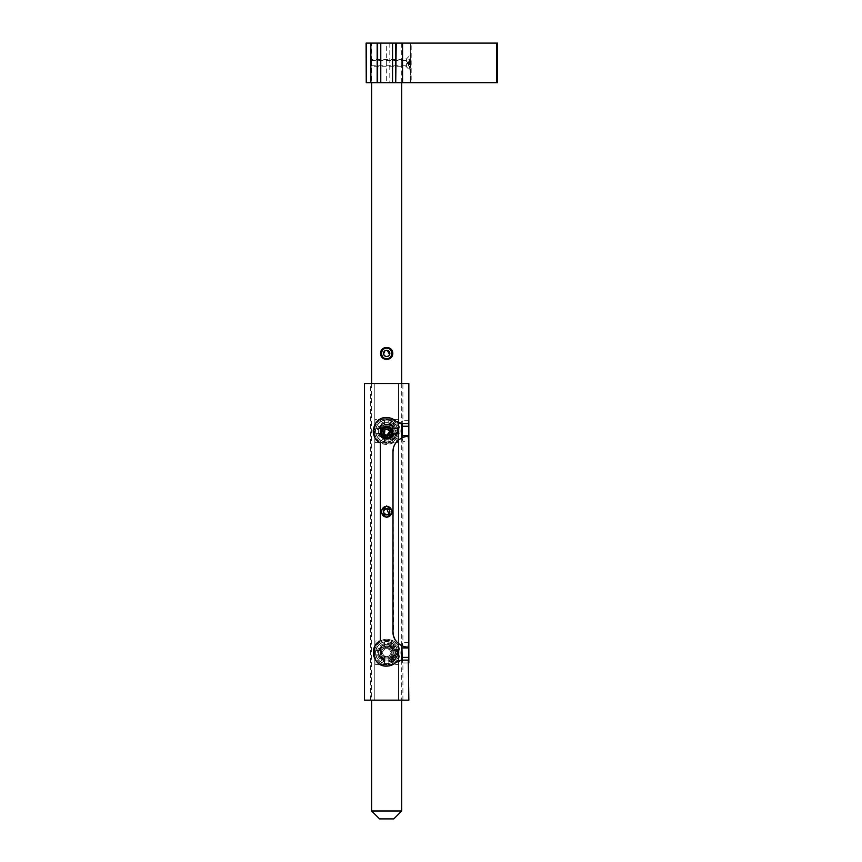 <?xml version="1.0" encoding="UTF-8"?>
<svg xmlns="http://www.w3.org/2000/svg" width="862" height="862" viewBox="0 0 862 862"><rect width="100%" height="100%" fill="white"/><g stroke="black" fill="none" stroke-linecap="round" stroke-linejoin="round"><path stroke-width="0.65" stroke-dasharray="4.31 3.23" d="M389.042 645.11L389.042 644.625A8.372 8.372 0 0 1 394.699 650.282L397.328 650.282A10.926 10.926 0 0 0 378.946 644.938A10.926 10.926 0 0 0 389.042 663.32A10.926 10.926 0 0 0 397.328 650.282L393.384 650.282A7.122 7.122 0 0 0 389.042 645.94L389.042 645.11A7.92 7.92 0 0 1 392.264 647.06A7.92 7.92 0 0 0 389.042 645.11M390.475 648.849A5.387 5.387 0 0 1 390.475 656.467A5.387 5.387 0 0 1 382.857 656.467A5.387 5.387 0 0 0 390.475 656.467A5.387 5.387 0 0 0 390.475 648.849A5.387 5.387 0 0 0 382.857 648.849A5.387 5.387 0 0 0 382.857 656.467A5.387 5.387 0 0 1 382.857 648.849A5.387 5.387 0 0 1 390.475 648.849M378.644 655.034L379.118 655.034A7.92 7.92 0 0 0 384.29 660.206L384.29 660.691A8.372 8.372 0 0 1 378.644 655.034L376.004 655.034A10.926 10.926 0 0 0 394.397 660.378A10.926 10.926 0 0 0 384.29 641.996A10.926 10.926 0 0 0 376.004 655.034L379.948 655.034A7.122 7.122 0 0 0 384.29 659.376L384.29 660.691M397.328 655.034L394.699 655.034A8.372 8.372 0 0 1 389.042 660.691L389.042 659.376A7.122 7.122 0 0 0 393.384 655.034L397.328 655.034M389.042 645.94L389.042 644.625M376.004 650.282L378.644 650.282A8.372 8.372 0 0 1 384.29 644.625L384.29 645.94A7.122 7.122 0 0 0 379.948 650.282L376.004 650.282M384.29 659.376L384.29 660.206A7.92 7.92 0 0 1 379.118 655.034L379.948 655.034M389.042 660.691L389.042 659.376M393.384 655.034L394.699 655.034M394.699 650.282L393.384 650.282M384.29 644.625L384.29 645.94M379.948 650.282L378.644 650.282M389.042 660.206A7.92 7.92 0 0 0 394.225 655.034A7.92 7.92 0 0 1 389.042 660.206A7.92 7.92 0 0 0 394.225 655.034M394.225 650.282A7.92 7.92 0 0 0 392.264 647.06A7.92 7.92 0 0 1 394.225 650.282A7.92 7.92 0 0 0 392.264 647.06M384.29 645.11A7.92 7.92 0 0 0 379.118 650.282A7.92 7.92 0 0 1 384.29 645.11A7.92 7.92 0 0 0 379.118 650.282M386.672 658.988A6.336 6.336 0 0 0 392.997 652.653A6.336 6.336 0 0 0 386.672 646.328A6.336 6.336 0 0 0 380.336 652.653A6.336 6.336 0 0 0 386.672 658.988A6.336 6.336 0 0 0 392.997 652.653A6.336 6.336 0 0 0 386.672 646.328A6.336 6.336 0 0 1 392.997 652.653A6.336 6.336 0 0 1 386.672 658.988A6.336 6.336 0 0 0 392.997 652.653A6.336 6.336 0 0 0 386.672 646.328A6.336 6.336 0 0 0 380.336 652.653A6.336 6.336 0 0 0 386.672 658.988A6.336 6.336 0 0 0 392.997 652.653A6.336 6.336 0 0 0 386.672 646.328A6.336 6.336 0 0 0 380.336 652.653A6.336 6.336 0 0 0 386.672 658.988A6.336 6.336 0 0 0 392.997 652.653A6.336 6.336 0 0 0 386.672 646.328A6.336 6.336 0 0 0 380.336 652.653A6.336 6.336 0 0 0 386.672 658.988A6.336 6.336 0 0 0 392.997 652.653A6.336 6.336 0 0 0 386.672 646.328A6.336 6.336 0 0 0 380.336 652.653A6.336 6.336 0 0 0 386.672 658.988A6.336 6.336 0 0 0 392.997 652.653A6.336 6.336 0 0 0 386.672 646.328A6.336 6.336 0 0 0 380.336 652.653A6.336 6.336 0 0 0 386.672 658.988A6.336 6.336 0 0 0 392.997 652.653A6.336 6.336 0 0 0 386.672 646.328A6.336 6.336 0 0 0 380.336 652.653A6.336 6.336 0 0 0 386.672 658.988A6.336 6.336 0 0 0 392.997 652.653A6.336 6.336 0 0 0 386.672 646.328A6.336 6.336 0 0 0 380.336 652.653A6.336 6.336 0 0 0 386.672 658.988A6.336 6.336 0 0 0 392.997 652.653A6.336 6.336 0 0 0 386.672 646.328A6.336 6.336 0 0 0 380.336 652.653A6.336 6.336 0 0 0 386.672 658.988A6.336 6.336 0 0 0 392.997 652.653A6.336 6.336 0 0 0 386.672 646.328A6.336 6.336 0 0 0 380.336 652.653A6.336 6.336 0 0 0 386.672 658.988A6.336 6.336 0 0 0 392.997 652.653A6.336 6.336 0 0 0 386.672 646.328A6.336 6.336 0 0 0 380.336 652.653A6.336 6.336 0 0 0 386.672 658.988A6.336 6.336 0 0 0 392.997 652.653A6.336 6.336 0 0 0 386.672 646.328A6.336 6.336 0 0 0 380.336 652.653A6.336 6.336 0 0 0 386.672 658.988A6.336 6.336 0 0 0 392.997 652.653A6.336 6.336 0 0 0 386.672 646.328A6.336 6.336 0 0 0 380.336 652.653A6.336 6.336 0 0 0 386.672 658.988A6.336 6.336 0 0 0 392.997 652.653A6.336 6.336 0 0 0 386.672 646.328A6.336 6.336 0 0 0 380.336 652.653A6.336 6.336 0 0 0 386.672 658.988A6.336 6.336 0 0 0 392.997 652.653A6.336 6.336 0 0 0 386.672 646.328A6.336 6.336 0 0 0 380.336 652.653A6.336 6.336 0 0 0 386.672 658.988A6.336 6.336 0 0 0 392.997 652.653A6.336 6.336 0 0 0 386.672 646.328A6.336 6.336 0 0 0 380.336 652.653A6.336 6.336 0 0 0 386.672 658.988A6.336 6.336 0 0 0 392.997 652.653A6.336 6.336 0 0 0 386.672 646.328A6.336 6.336 0 0 0 380.336 652.653A6.336 6.336 0 0 0 386.672 658.988A6.336 6.336 0 0 0 392.997 652.653A6.336 6.336 0 0 0 386.672 646.328A6.336 6.336 0 0 0 380.336 652.653A6.336 6.336 0 0 0 386.672 658.988A6.336 6.336 0 0 0 392.997 652.653A6.336 6.336 0 0 0 386.672 646.328A6.336 6.336 0 0 0 380.336 652.653A6.336 6.336 0 0 0 386.672 658.988A6.336 6.336 0 0 0 392.997 652.653A6.336 6.336 0 0 0 386.672 646.328A6.336 6.336 0 0 0 380.336 652.653A6.336 6.336 0 0 0 386.672 658.988A6.336 6.336 0 0 0 392.997 652.653A6.336 6.336 0 0 0 386.672 646.328A6.336 6.336 0 0 0 380.336 652.653A6.336 6.336 0 0 0 386.672 658.988A6.336 6.336 0 0 0 392.997 652.653A6.336 6.336 0 0 0 386.672 646.328A6.336 6.336 0 0 0 380.336 652.653A6.336 6.336 0 0 0 386.672 658.988A6.336 6.336 0 0 0 392.997 652.653A6.336 6.336 0 0 0 386.672 646.328A6.336 6.336 0 0 0 380.336 652.653A6.336 6.336 0 0 0 386.672 658.988A6.336 6.336 0 0 0 392.997 652.653A6.336 6.336 0 0 0 386.672 646.328A6.336 6.336 0 0 0 380.336 652.653A6.336 6.336 0 0 0 386.672 658.988A6.336 6.336 0 0 0 392.997 652.653A6.336 6.336 0 0 0 386.672 646.328A6.336 6.336 0 0 0 380.336 652.653A6.336 6.336 0 0 0 386.672 658.988A6.336 6.336 0 0 0 392.997 652.653A6.336 6.336 0 0 0 386.672 646.328A6.336 6.336 0 0 0 380.336 652.653A6.336 6.336 0 0 0 386.672 658.988A6.336 6.336 0 0 0 392.997 652.653A6.336 6.336 0 0 0 386.672 646.328A6.336 6.336 0 0 0 380.336 652.653A6.336 6.336 0 0 0 386.672 658.988A6.336 6.336 0 0 0 392.997 652.653A6.336 6.336 0 0 0 386.672 646.328A6.336 6.336 0 0 0 380.336 652.653A6.336 6.336 0 0 0 386.672 658.988A6.336 6.336 0 0 0 392.997 652.653A6.336 6.336 0 0 0 386.672 646.328A6.336 6.336 0 0 0 380.336 652.653A6.336 6.336 0 0 0 386.672 658.988A6.336 6.336 0 0 0 392.997 652.653A6.336 6.336 0 0 0 386.672 646.328A6.336 6.336 0 0 0 380.336 652.653A6.336 6.336 0 0 0 386.672 658.988A6.336 6.336 0 0 0 392.997 652.653A6.336 6.336 0 0 0 386.672 646.328A6.336 6.336 0 0 0 380.336 652.653A6.336 6.336 0 0 0 386.672 658.988A6.336 6.336 0 0 0 392.997 652.653A6.336 6.336 0 0 0 386.672 646.328A6.336 6.336 0 0 0 380.336 652.653A6.336 6.336 0 0 0 386.672 658.988A6.336 6.336 0 0 0 392.997 652.653A6.336 6.336 0 0 0 386.672 646.328A6.336 6.336 0 0 0 380.336 652.653A6.336 6.336 0 0 0 386.672 658.988A6.336 6.336 0 0 0 392.997 652.653A6.336 6.336 0 0 0 386.672 646.328A6.336 6.336 0 0 0 380.336 652.653A6.336 6.336 0 0 0 386.672 658.988A6.336 6.336 0 0 0 392.997 652.653A6.336 6.336 0 0 0 386.672 646.328A6.336 6.336 0 0 0 380.336 652.653A6.336 6.336 0 0 0 386.672 658.988A6.336 6.336 0 0 0 392.997 652.653A6.336 6.336 0 0 0 386.672 646.328A6.336 6.336 0 0 0 380.336 652.653A6.336 6.336 0 0 0 386.672 658.988A6.336 6.336 0 0 0 392.997 652.653A6.336 6.336 0 0 0 386.672 646.328A6.336 6.336 0 0 0 380.336 652.653A6.336 6.336 0 0 0 386.672 658.988A6.336 6.336 0 0 0 392.997 652.653A6.336 6.336 0 0 0 386.672 646.328A6.336 6.336 0 0 0 380.336 652.653A6.336 6.336 0 0 0 386.672 658.988A6.336 6.336 0 0 0 392.997 652.653A6.336 6.336 0 0 0 386.672 646.328A6.336 6.336 0 0 0 380.336 652.653A6.336 6.336 0 0 0 386.672 658.988A6.336 6.336 0 0 0 392.997 652.653A6.336 6.336 0 0 0 386.672 646.328A6.336 6.336 0 0 0 380.336 652.653A6.336 6.336 0 0 0 386.672 658.988A6.336 6.336 0 0 0 392.997 652.653A6.336 6.336 0 0 0 386.672 646.328A6.336 6.336 0 0 0 380.336 652.653A6.336 6.336 0 0 0 386.672 658.988A6.336 6.336 0 0 0 392.997 652.653A6.336 6.336 0 0 0 386.672 646.328A6.336 6.336 0 0 0 380.336 652.653A6.336 6.336 0 0 0 386.672 658.988A6.336 6.336 0 0 0 392.997 652.653A6.336 6.336 0 0 0 386.672 646.328A6.336 6.336 0 0 0 380.336 652.653A6.336 6.336 0 0 0 386.672 658.988A6.336 6.336 0 0 0 392.997 652.653A6.336 6.336 0 0 0 386.672 646.328A6.336 6.336 0 0 0 380.336 652.653A6.336 6.336 0 0 0 386.672 658.988A6.336 6.336 0 0 0 392.997 652.653A6.336 6.336 0 0 0 386.672 646.328A6.336 6.336 0 0 0 380.336 652.653A6.336 6.336 0 0 0 386.672 658.988A6.336 6.336 0 0 0 392.997 652.653A6.336 6.336 0 0 0 386.672 646.328A6.336 6.336 0 0 0 380.336 652.653A6.336 6.336 0 0 0 386.672 658.988A6.336 6.336 0 0 0 392.997 652.653A6.336 6.336 0 0 0 386.672 646.328A6.336 6.336 0 0 0 380.336 652.653A6.336 6.336 0 0 0 386.672 658.988A6.336 6.336 0 0 0 392.997 652.653A6.336 6.336 0 0 0 386.672 646.328A6.336 6.336 0 0 0 380.336 652.653A6.336 6.336 0 0 0 386.672 658.988A6.336 6.336 0 0 0 392.997 652.653A6.336 6.336 0 0 0 386.672 646.328A6.336 6.336 0 0 0 380.336 652.653A6.336 6.336 0 0 0 386.672 658.988A6.336 6.336 0 0 0 392.997 652.653A6.336 6.336 0 0 0 386.672 646.328A6.336 6.336 0 0 0 380.336 652.653A6.336 6.336 0 0 0 386.672 658.988A6.336 6.336 0 0 0 392.997 652.653A6.336 6.336 0 0 0 386.672 646.328A6.336 6.336 0 0 0 380.336 652.653A6.336 6.336 0 0 0 386.672 658.988A6.336 6.336 0 0 0 392.997 652.653A6.336 6.336 0 0 0 386.672 646.328A6.336 6.336 0 0 0 380.336 652.653A6.336 6.336 0 0 0 386.672 658.988A6.336 6.336 0 0 0 392.997 652.653A6.336 6.336 0 0 0 386.672 646.328A6.336 6.336 0 0 0 380.336 652.653A6.336 6.336 0 0 0 386.672 658.988A6.336 6.336 0 0 0 392.997 652.653A6.336 6.336 0 0 0 386.672 646.328A6.336 6.336 0 0 0 380.336 652.653A6.336 6.336 0 0 0 386.672 658.988A6.336 6.336 0 0 1 380.336 652.653A6.336 6.336 0 0 1 386.672 646.328A6.336 6.336 0 0 0 380.336 652.653A6.336 6.336 0 0 0 386.672 658.988A6.336 6.336 0 0 0 392.997 652.653A6.336 6.336 0 0 0 386.672 646.328A6.336 6.336 0 0 0 380.336 652.653A6.336 6.336 0 0 0 386.672 658.988A6.336 6.336 0 0 0 392.997 652.653A6.336 6.336 0 0 0 386.672 646.328M386.672 657.9A5.237 5.237 0 0 0 391.908 652.653A5.237 5.237 0 0 0 386.672 647.416A5.237 5.237 0 0 0 381.424 652.653A5.237 5.237 0 0 0 386.672 657.9M381.424 652.653A5.237 5.237 0 0 0 386.672 657.9A5.237 5.237 0 0 0 391.908 652.653A5.237 5.237 0 0 0 386.672 647.416A5.237 5.237 0 0 0 381.424 652.653A5.237 5.237 0 0 0 386.672 657.9A5.237 5.237 0 0 0 391.908 652.653A5.237 5.237 0 0 0 386.672 647.416A5.237 5.237 0 0 0 381.424 652.653A5.237 5.237 0 0 0 386.672 657.9A5.237 5.237 0 0 0 391.908 652.653A5.237 5.237 0 0 0 386.672 647.416A5.237 5.237 0 0 0 381.424 652.653A5.237 5.237 0 0 0 386.672 657.9A5.237 5.237 0 0 0 391.908 652.653A5.237 5.237 0 0 0 386.672 647.416A5.237 5.237 0 0 0 381.424 652.653A5.237 5.237 0 0 0 386.672 657.9A5.237 5.237 0 0 0 391.908 652.653A5.237 5.237 0 0 0 386.672 647.416A5.237 5.237 0 0 0 381.424 652.653A5.237 5.237 0 0 0 386.672 657.9A5.237 5.237 0 0 0 391.908 652.653A5.237 5.237 0 0 0 386.672 647.416A5.237 5.237 0 0 0 381.424 652.653A5.237 5.237 0 0 0 386.672 657.9A5.237 5.237 0 0 0 391.908 652.653A5.237 5.237 0 0 0 386.672 647.416A5.237 5.237 0 0 0 381.424 652.653A5.237 5.237 0 0 0 386.672 657.9A5.237 5.237 0 0 0 391.908 652.653A5.237 5.237 0 0 0 386.672 647.416A5.237 5.237 0 0 0 381.424 652.653A5.237 5.237 0 0 0 386.672 657.9A5.237 5.237 0 0 0 391.908 652.653A5.237 5.237 0 0 0 386.672 647.416A5.237 5.237 0 0 0 381.424 652.653A5.237 5.237 0 0 0 386.672 657.9A5.237 5.237 0 0 0 391.908 652.653A5.237 5.237 0 0 0 386.672 647.416A5.237 5.237 0 0 0 381.424 652.653A5.237 5.237 0 0 0 386.672 657.9A5.237 5.237 0 0 0 391.908 652.653A5.237 5.237 0 0 0 386.672 647.416A5.237 5.237 0 0 0 381.424 652.653A5.237 5.237 0 0 0 386.672 657.9A5.237 5.237 0 0 0 391.908 652.653A5.237 5.237 0 0 0 386.672 647.416A5.237 5.237 0 0 0 381.424 652.653A5.237 5.237 0 0 0 386.672 657.9A5.237 5.237 0 0 0 391.908 652.653A5.237 5.237 0 0 0 386.672 647.416A5.237 5.237 0 0 0 381.424 652.653A5.237 5.237 0 0 0 386.672 657.9A5.237 5.237 0 0 0 391.908 652.653A5.237 5.237 0 0 0 386.672 647.416A5.237 5.237 0 0 0 381.424 652.653A5.237 5.237 0 0 0 386.672 657.9A5.237 5.237 0 0 0 391.908 652.653A5.237 5.237 0 0 0 386.672 647.416A5.237 5.237 0 0 0 381.424 652.653A5.237 5.237 0 0 0 386.672 657.9A5.237 5.237 0 0 0 391.908 652.653A5.237 5.237 0 0 0 386.672 647.416A5.237 5.237 0 0 0 381.424 652.653A5.237 5.237 0 0 0 386.672 657.9A5.237 5.237 0 0 0 391.908 652.653A5.237 5.237 0 0 0 386.672 647.416A5.237 5.237 0 0 0 381.424 652.653A5.237 5.237 0 0 0 386.672 657.9A5.237 5.237 0 0 0 391.908 652.653A5.237 5.237 0 0 0 386.672 647.416A5.237 5.237 0 0 0 381.424 652.653A5.237 5.237 0 0 0 386.672 657.9A5.237 5.237 0 0 0 391.908 652.653A5.237 5.237 0 0 0 386.672 647.416A5.237 5.237 0 0 0 381.424 652.653A5.237 5.237 0 0 0 386.672 657.9A5.237 5.237 0 0 0 391.908 652.653A5.237 5.237 0 0 0 386.672 647.416A5.237 5.237 0 0 0 381.424 652.653A5.237 5.237 0 0 0 386.672 657.9A5.237 5.237 0 0 0 391.908 652.653A5.237 5.237 0 0 0 386.672 647.416A5.237 5.237 0 0 0 381.424 652.653A5.237 5.237 0 0 0 386.672 657.9A5.237 5.237 0 0 0 391.908 652.653A5.237 5.237 0 0 0 386.672 647.416A5.237 5.237 0 0 0 381.424 652.653A5.237 5.237 0 0 0 386.672 657.9A5.237 5.237 0 0 0 391.908 652.653A5.237 5.237 0 0 0 386.672 647.416A5.237 5.237 0 0 0 381.424 652.653A5.237 5.237 0 0 0 386.672 657.9A5.237 5.237 0 0 0 391.908 652.653A5.237 5.237 0 0 0 386.672 647.416A5.237 5.237 0 0 0 381.424 652.653A5.237 5.237 0 0 0 386.672 657.9A5.237 5.237 0 0 0 391.908 652.653A5.237 5.237 0 0 0 386.672 647.416A5.237 5.237 0 0 0 381.424 652.653A5.237 5.237 0 0 0 386.672 657.9A5.237 5.237 0 0 0 391.908 652.653A5.237 5.237 0 0 0 386.672 647.416A5.237 5.237 0 0 0 381.424 652.653A5.237 5.237 0 0 0 386.672 657.9A5.237 5.237 0 0 0 391.908 652.653A5.237 5.237 0 0 0 386.672 647.416A5.237 5.237 0 0 0 381.424 652.653M383.224 654.646A3.976 3.976 0 0 0 386.672 656.628L384.377 656.628L382.082 652.653L384.377 648.687L388.967 648.687L391.262 652.653L388.967 656.628L384.377 656.628L382.082 652.653L383.224 650.67A3.976 3.976 0 0 0 383.224 654.646M386.672 648.687A3.976 3.976 0 0 0 383.224 650.67L384.377 648.687L388.967 648.687L391.262 652.653L388.967 656.628L386.672 656.628A3.976 3.976 0 0 0 390.109 650.67A3.976 3.976 0 0 0 386.672 648.687M386.672 664.979A12.327 12.327 0 0 0 398.998 652.653A12.327 12.327 0 0 0 386.672 640.337A12.327 12.327 0 0 0 374.345 652.653A12.327 12.327 0 0 0 386.672 664.979A12.327 12.327 0 0 0 398.998 652.653A12.327 12.327 0 0 0 386.672 640.337A12.327 12.327 0 0 0 374.345 652.653A12.327 12.327 0 0 0 386.672 664.979M386.672 439.329A8.329 8.329 0 0 1 378.343 431A8.329 8.329 0 0 1 386.672 422.671A8.329 8.329 0 0 1 395.001 431A8.329 8.329 0 0 1 386.672 439.329M386.672 424.276A6.724 6.724 0 0 0 379.948 431A6.724 6.724 0 0 0 386.672 437.724A6.724 6.724 0 0 0 393.384 431A6.724 6.724 0 0 0 386.672 424.276M386.672 424.664A6.336 6.336 0 0 0 380.336 431A6.336 6.336 0 0 0 386.672 437.336A6.336 6.336 0 0 0 392.997 431A6.336 6.336 0 0 0 386.672 424.664A6.336 6.336 0 0 0 380.336 431A6.336 6.336 0 0 0 386.672 437.336A6.336 6.336 0 0 0 392.997 431A6.336 6.336 0 0 0 386.672 424.664A6.336 6.336 0 0 1 392.997 431A6.336 6.336 0 0 1 386.672 437.336A6.336 6.336 0 0 0 392.997 431A6.336 6.336 0 0 0 386.672 424.664A6.336 6.336 0 0 0 380.336 431A6.336 6.336 0 0 0 386.672 437.336A6.336 6.336 0 0 0 392.997 431A6.336 6.336 0 0 0 386.672 424.664A6.336 6.336 0 0 0 380.336 431A6.336 6.336 0 0 0 386.672 437.336A6.336 6.336 0 0 0 392.997 431A6.336 6.336 0 0 0 386.672 424.664A6.336 6.336 0 0 0 380.336 431A6.336 6.336 0 0 0 386.672 437.336A6.336 6.336 0 0 0 392.997 431A6.336 6.336 0 0 0 386.672 424.664A6.336 6.336 0 0 0 380.336 431A6.336 6.336 0 0 0 386.672 437.336A6.336 6.336 0 0 0 392.997 431A6.336 6.336 0 0 0 386.672 424.664A6.336 6.336 0 0 0 380.336 431A6.336 6.336 0 0 0 386.672 437.336A6.336 6.336 0 0 0 392.997 431A6.336 6.336 0 0 0 386.672 424.664A6.336 6.336 0 0 0 380.336 431A6.336 6.336 0 0 0 386.672 437.336A6.336 6.336 0 0 0 392.997 431A6.336 6.336 0 0 0 386.672 424.664A6.336 6.336 0 0 0 380.336 431A6.336 6.336 0 0 0 386.672 437.336A6.336 6.336 0 0 0 392.997 431A6.336 6.336 0 0 0 386.672 424.664A6.336 6.336 0 0 0 380.336 431A6.336 6.336 0 0 0 386.672 437.336A6.336 6.336 0 0 0 392.997 431A6.336 6.336 0 0 0 386.672 424.664A6.336 6.336 0 0 0 380.336 431A6.336 6.336 0 0 0 386.672 437.336A6.336 6.336 0 0 0 392.997 431A6.336 6.336 0 0 0 386.672 424.664A6.336 6.336 0 0 0 380.336 431A6.336 6.336 0 0 0 386.672 437.336A6.336 6.336 0 0 0 392.997 431A6.336 6.336 0 0 0 386.672 424.664A6.336 6.336 0 0 0 380.336 431A6.336 6.336 0 0 0 386.672 437.336A6.336 6.336 0 0 0 392.997 431A6.336 6.336 0 0 0 386.672 424.664A6.336 6.336 0 0 0 380.336 431A6.336 6.336 0 0 0 386.672 437.336A6.336 6.336 0 0 0 392.997 431A6.336 6.336 0 0 0 386.672 424.664A6.336 6.336 0 0 0 380.336 431A6.336 6.336 0 0 0 386.672 437.336A6.336 6.336 0 0 0 392.997 431A6.336 6.336 0 0 0 386.672 424.664A6.336 6.336 0 0 0 380.336 431A6.336 6.336 0 0 0 386.672 437.336A6.336 6.336 0 0 0 392.997 431A6.336 6.336 0 0 0 386.672 424.664A6.336 6.336 0 0 0 380.336 431A6.336 6.336 0 0 0 386.672 437.336A6.336 6.336 0 0 0 392.997 431A6.336 6.336 0 0 0 386.672 424.664A6.336 6.336 0 0 0 380.336 431A6.336 6.336 0 0 0 386.672 437.336A6.336 6.336 0 0 0 392.997 431A6.336 6.336 0 0 0 386.672 424.664A6.336 6.336 0 0 0 380.336 431A6.336 6.336 0 0 0 386.672 437.336A6.336 6.336 0 0 0 392.997 431A6.336 6.336 0 0 0 386.672 424.664A6.336 6.336 0 0 0 380.336 431A6.336 6.336 0 0 0 386.672 437.336A6.336 6.336 0 0 0 392.997 431A6.336 6.336 0 0 0 386.672 424.664A6.336 6.336 0 0 0 380.336 431A6.336 6.336 0 0 0 386.672 437.336A6.336 6.336 0 0 0 392.997 431A6.336 6.336 0 0 0 386.672 424.664A6.336 6.336 0 0 0 380.336 431A6.336 6.336 0 0 0 386.672 437.336A6.336 6.336 0 0 0 392.997 431A6.336 6.336 0 0 0 386.672 424.664A6.336 6.336 0 0 0 380.336 431A6.336 6.336 0 0 0 386.672 437.336A6.336 6.336 0 0 0 392.997 431A6.336 6.336 0 0 0 386.672 424.664A6.336 6.336 0 0 0 380.336 431A6.336 6.336 0 0 0 386.672 437.336A6.336 6.336 0 0 0 392.997 431A6.336 6.336 0 0 0 386.672 424.664A6.336 6.336 0 0 0 380.336 431A6.336 6.336 0 0 0 386.672 437.336A6.336 6.336 0 0 0 392.997 431A6.336 6.336 0 0 0 386.672 424.664A6.336 6.336 0 0 0 380.336 431A6.336 6.336 0 0 0 386.672 437.336A6.336 6.336 0 0 0 392.997 431A6.336 6.336 0 0 0 386.672 424.664A6.336 6.336 0 0 0 380.336 431A6.336 6.336 0 0 0 386.672 437.336A6.336 6.336 0 0 0 392.997 431A6.336 6.336 0 0 0 386.672 424.664A6.336 6.336 0 0 0 380.336 431A6.336 6.336 0 0 0 386.672 437.336A6.336 6.336 0 0 0 392.997 431A6.336 6.336 0 0 0 386.672 424.664A6.336 6.336 0 0 0 380.336 431A6.336 6.336 0 0 0 386.672 437.336A6.336 6.336 0 0 0 392.997 431A6.336 6.336 0 0 0 386.672 424.664A6.336 6.336 0 0 0 380.336 431A6.336 6.336 0 0 0 386.672 437.336A6.336 6.336 0 0 0 392.997 431A6.336 6.336 0 0 0 386.672 424.664A6.336 6.336 0 0 0 380.336 431A6.336 6.336 0 0 0 386.672 437.336A6.336 6.336 0 0 0 392.997 431A6.336 6.336 0 0 0 386.672 424.664A6.336 6.336 0 0 0 380.336 431A6.336 6.336 0 0 0 386.672 437.336A6.336 6.336 0 0 0 392.997 431A6.336 6.336 0 0 0 386.672 424.664A6.336 6.336 0 0 0 380.336 431A6.336 6.336 0 0 0 386.672 437.336A6.336 6.336 0 0 0 392.997 431A6.336 6.336 0 0 0 386.672 424.664A6.336 6.336 0 0 0 380.336 431A6.336 6.336 0 0 0 386.672 437.336A6.336 6.336 0 0 0 392.997 431A6.336 6.336 0 0 0 386.672 424.664A6.336 6.336 0 0 0 380.336 431A6.336 6.336 0 0 0 386.672 437.336A6.336 6.336 0 0 0 392.997 431A6.336 6.336 0 0 0 386.672 424.664A6.336 6.336 0 0 0 380.336 431A6.336 6.336 0 0 0 386.672 437.336A6.336 6.336 0 0 0 392.997 431A6.336 6.336 0 0 0 386.672 424.664A6.336 6.336 0 0 0 380.336 431A6.336 6.336 0 0 0 386.672 437.336A6.336 6.336 0 0 0 392.997 431A6.336 6.336 0 0 0 386.672 424.664A6.336 6.336 0 0 0 380.336 431A6.336 6.336 0 0 0 386.672 437.336A6.336 6.336 0 0 0 392.997 431A6.336 6.336 0 0 0 386.672 424.664A6.336 6.336 0 0 0 380.336 431A6.336 6.336 0 0 0 386.672 437.336A6.336 6.336 0 0 0 392.997 431A6.336 6.336 0 0 0 386.672 424.664A6.336 6.336 0 0 0 380.336 431A6.336 6.336 0 0 0 386.672 437.336A6.336 6.336 0 0 0 392.997 431A6.336 6.336 0 0 0 386.672 424.664A6.336 6.336 0 0 0 380.336 431A6.336 6.336 0 0 0 386.672 437.336A6.336 6.336 0 0 0 392.997 431A6.336 6.336 0 0 0 386.672 424.664A6.336 6.336 0 0 0 380.336 431A6.336 6.336 0 0 0 386.672 437.336A6.336 6.336 0 0 0 392.997 431A6.336 6.336 0 0 0 386.672 424.664A6.336 6.336 0 0 0 380.336 431A6.336 6.336 0 0 0 386.672 437.336A6.336 6.336 0 0 0 392.997 431A6.336 6.336 0 0 0 386.672 424.664A6.336 6.336 0 0 0 380.336 431A6.336 6.336 0 0 0 386.672 437.336A6.336 6.336 0 0 0 392.997 431A6.336 6.336 0 0 0 386.672 424.664A6.336 6.336 0 0 0 380.336 431A6.336 6.336 0 0 0 386.672 437.336A6.336 6.336 0 0 0 392.997 431A6.336 6.336 0 0 0 386.672 424.664A6.336 6.336 0 0 0 380.336 431A6.336 6.336 0 0 0 386.672 437.336A6.336 6.336 0 0 0 392.997 431A6.336 6.336 0 0 0 386.672 424.664A6.336 6.336 0 0 0 380.336 431A6.336 6.336 0 0 0 386.672 437.336A6.336 6.336 0 0 0 392.997 431A6.336 6.336 0 0 0 386.672 424.664A6.336 6.336 0 0 0 380.336 431A6.336 6.336 0 0 0 386.672 437.336A6.336 6.336 0 0 0 392.997 431A6.336 6.336 0 0 0 386.672 424.664A6.336 6.336 0 0 0 380.336 431A6.336 6.336 0 0 0 386.672 437.336A6.336 6.336 0 0 0 392.997 431A6.336 6.336 0 0 0 386.672 424.664A6.336 6.336 0 0 0 380.336 431A6.336 6.336 0 0 0 386.672 437.336A6.336 6.336 0 0 0 392.997 431A6.336 6.336 0 0 0 386.672 424.664A6.336 6.336 0 0 0 380.336 431A6.336 6.336 0 0 0 386.672 437.336A6.336 6.336 0 0 0 392.997 431A6.336 6.336 0 0 0 386.672 424.664A6.336 6.336 0 0 0 380.336 431A6.336 6.336 0 0 0 386.672 437.336A6.336 6.336 0 0 0 392.997 431A6.336 6.336 0 0 0 386.672 424.664A6.336 6.336 0 0 0 380.336 431A6.336 6.336 0 0 0 386.672 437.336A6.336 6.336 0 0 0 392.997 431A6.336 6.336 0 0 0 386.672 424.664A6.336 6.336 0 0 0 380.336 431A6.336 6.336 0 0 0 386.672 437.336A6.336 6.336 0 0 0 392.997 431A6.336 6.336 0 0 0 386.672 424.664A6.336 6.336 0 0 0 380.336 431A6.336 6.336 0 0 0 386.672 437.336A6.336 6.336 0 0 0 392.997 431A6.336 6.336 0 0 0 386.672 424.664A6.336 6.336 0 0 0 380.336 431A6.336 6.336 0 0 0 386.672 437.336A6.336 6.336 0 0 1 380.336 431A6.336 6.336 0 0 1 386.672 424.664A6.336 6.336 0 0 1 392.997 431A6.336 6.336 0 0 1 386.672 437.336M388.881 420.139A11.087 11.087 0 0 0 384.452 420.139L384.452 424.061L384.452 420.139A11.087 11.087 0 0 0 375.81 433.22L379.733 433.22L375.81 433.22A11.087 11.087 0 0 0 397.748 431A11.087 11.087 0 0 0 386.672 419.913A11.087 11.087 0 0 0 375.584 431A11.087 11.087 0 0 0 388.881 441.861L388.881 437.939L388.881 441.861A11.087 11.087 0 0 0 397.533 428.78L393.6 428.78L397.533 428.78A11.087 11.087 0 0 0 388.881 420.139L388.881 424.061L388.881 420.139M394.063 422.412L393.287 424.869L393.374 423.921L391.768 423.565L394.063 422.412L393.287 424.869L393.374 423.921L391.768 423.565L394.063 422.412M395.615 429.955L397.975 429.836L398.039 431.022L397.759 430.052L397.016 430.095L397.07 431.065L396.789 430.106L395.863 430.16L395.68 431.14L395.615 429.955L397.975 429.836L398.039 431.022L397.759 430.052L397.016 430.095L397.07 431.065L396.789 430.106L395.863 430.16L395.68 431.14L395.615 429.955M394.893 434.523L395.173 433.931L397.317 434.933L396.768 435.903L395.475 436L395.173 433.931L397.317 434.933L396.768 435.903L395.475 436L394.893 434.523M393.525 436.797L395.378 438.295L393.094 438.058L394.257 439.458L392.544 437.81L394.818 438.047L393.675 436.646L395.378 438.295L393.094 438.058L394.257 439.458L392.544 437.81L394.818 438.047L393.525 436.797M397.597 419.288L375.746 419.288A0.787 0.787 0 0 0 374.948 420.074L374.948 441.926A0.787 0.787 0 0 0 375.746 442.712L397.597 442.712A0.787 0.787 0 0 0 398.384 441.926L398.384 420.074A0.787 0.787 0 0 0 397.597 419.288L375.746 419.288A0.787 0.787 0 0 0 374.948 420.074L374.948 441.926A0.787 0.787 0 0 0 375.746 442.712L397.597 442.712A0.787 0.787 0 0 0 398.384 441.926L398.384 420.074A0.787 0.787 0 0 0 397.597 419.288M392.318 440.838L391.273 440.924L392.199 440.644L392.501 439.318L391.165 438.92L390.831 439.954L391.52 439.825L390.745 440.267L391.057 438.715L392.684 439.2L392.318 440.838L391.273 440.924L392.199 440.644L392.501 439.318L391.165 438.92L390.831 439.954L391.52 439.825L390.745 440.267L391.057 438.715L392.684 439.2L392.318 440.838M394.193 435.978L396.024 437.465L394.193 435.978M395.604 431.894L397.985 432.056L395.97 433.166L397.727 433.651L395.389 433.274L397.382 432.174L395.604 431.894L397.985 432.056L395.97 433.166L397.727 433.651L395.389 433.274L397.382 432.174L395.604 431.894M395.195 428.134L397.501 427.552L397.673 428.436L397.199 428.964L395.195 428.134L397.501 427.552L397.199 428.964L395.195 428.134M395.453 424.136L396.046 424.535L393.88 425.612L395.356 423.63L396.046 424.535L393.88 425.612L395.453 424.136M390.281 422.746L391.37 420.656L392.145 421.098L392.232 421.809L390.281 422.746L391.37 420.656L392.232 421.809L390.281 422.746M393.6 433.22L397.533 433.22L393.6 433.22A7.284 7.284 0 0 1 388.881 437.939M384.452 437.939L384.452 441.861L384.452 437.939A7.284 7.284 0 0 1 379.733 433.22M379.733 428.78L375.81 428.78L379.733 428.78A7.284 7.284 0 0 1 384.452 424.061M396.962 435.148L395.292 434.2L394.99 434.987L395.561 435.806L397.026 435.019L395.292 434.2L395.561 435.806L396.962 435.148M397.145 428.759L397.317 427.811L396.542 428.005L397.145 428.759L397.317 427.811L396.542 428.005L397.145 428.759M393.46 423.695L393.751 422.811L392.921 423.22L393.46 423.695L393.751 422.811L392.921 423.22L393.46 423.695M392.038 421.712L391.445 420.947L391.079 421.669L392.038 421.712L391.445 420.947L391.079 421.669L392.038 421.712M386.672 436.237A5.237 5.237 0 0 0 391.908 431A5.237 5.237 0 0 0 386.672 425.763A5.237 5.237 0 0 0 381.424 431A5.237 5.237 0 0 0 386.672 436.237M381.424 431A5.237 5.237 0 0 0 386.672 436.237A5.237 5.237 0 0 0 391.908 431A5.237 5.237 0 0 0 386.672 425.763A5.237 5.237 0 0 0 381.424 431A5.237 5.237 0 0 0 386.672 436.237A5.237 5.237 0 0 0 391.908 431A5.237 5.237 0 0 0 386.672 425.763A5.237 5.237 0 0 0 381.424 431A5.237 5.237 0 0 0 386.672 436.237A5.237 5.237 0 0 0 391.908 431A5.237 5.237 0 0 0 386.672 425.763A5.237 5.237 0 0 0 381.424 431A5.237 5.237 0 0 0 386.672 436.237A5.237 5.237 0 0 0 391.908 431A5.237 5.237 0 0 0 386.672 425.763A5.237 5.237 0 0 0 381.424 431A5.237 5.237 0 0 0 386.672 436.237A5.237 5.237 0 0 0 391.908 431A5.237 5.237 0 0 0 386.672 425.763A5.237 5.237 0 0 0 381.424 431A5.237 5.237 0 0 0 386.672 436.237A5.237 5.237 0 0 0 391.908 431A5.237 5.237 0 0 0 386.672 425.763A5.237 5.237 0 0 0 381.424 431A5.237 5.237 0 0 0 386.672 436.237A5.237 5.237 0 0 0 391.908 431A5.237 5.237 0 0 0 386.672 425.763A5.237 5.237 0 0 0 381.424 431A5.237 5.237 0 0 0 386.672 436.237A5.237 5.237 0 0 0 391.908 431A5.237 5.237 0 0 0 386.672 425.763A5.237 5.237 0 0 0 381.424 431A5.237 5.237 0 0 0 386.672 436.237A5.237 5.237 0 0 0 391.908 431A5.237 5.237 0 0 0 386.672 425.763A5.237 5.237 0 0 0 381.424 431A5.237 5.237 0 0 0 386.672 436.237A5.237 5.237 0 0 0 391.908 431A5.237 5.237 0 0 0 386.672 425.763A5.237 5.237 0 0 0 381.424 431A5.237 5.237 0 0 0 386.672 436.237A5.237 5.237 0 0 0 391.908 431A5.237 5.237 0 0 0 386.672 425.763A5.237 5.237 0 0 0 381.424 431A5.237 5.237 0 0 0 386.672 436.237A5.237 5.237 0 0 0 391.908 431A5.237 5.237 0 0 0 386.672 425.763A5.237 5.237 0 0 0 381.424 431A5.237 5.237 0 0 0 386.672 436.237A5.237 5.237 0 0 0 391.908 431A5.237 5.237 0 0 0 386.672 425.763A5.237 5.237 0 0 0 381.424 431A5.237 5.237 0 0 0 386.672 436.237A5.237 5.237 0 0 0 391.908 431A5.237 5.237 0 0 0 386.672 425.763A5.237 5.237 0 0 0 381.424 431A5.237 5.237 0 0 0 386.672 436.237A5.237 5.237 0 0 0 391.908 431A5.237 5.237 0 0 0 386.672 425.763A5.237 5.237 0 0 0 381.424 431A5.237 5.237 0 0 0 386.672 436.237A5.237 5.237 0 0 0 391.908 431A5.237 5.237 0 0 0 386.672 425.763A5.237 5.237 0 0 0 381.424 431A5.237 5.237 0 0 0 386.672 436.237A5.237 5.237 0 0 0 391.908 431A5.237 5.237 0 0 0 386.672 425.763A5.237 5.237 0 0 0 381.424 431A5.237 5.237 0 0 0 386.672 436.237A5.237 5.237 0 0 0 391.908 431A5.237 5.237 0 0 0 386.672 425.763A5.237 5.237 0 0 0 381.424 431A5.237 5.237 0 0 0 386.672 436.237A5.237 5.237 0 0 0 391.908 431A5.237 5.237 0 0 0 386.672 425.763A5.237 5.237 0 0 0 381.424 431A5.237 5.237 0 0 0 386.672 436.237A5.237 5.237 0 0 0 391.908 431A5.237 5.237 0 0 0 386.672 425.763A5.237 5.237 0 0 0 381.424 431A5.237 5.237 0 0 0 386.672 436.237A5.237 5.237 0 0 0 391.908 431A5.237 5.237 0 0 0 386.672 425.763A5.237 5.237 0 0 0 381.424 431A5.237 5.237 0 0 0 386.672 436.237A5.237 5.237 0 0 0 391.908 431A5.237 5.237 0 0 0 386.672 425.763A5.237 5.237 0 0 0 381.424 431A5.237 5.237 0 0 0 386.672 436.237A5.237 5.237 0 0 0 391.908 431A5.237 5.237 0 0 0 386.672 425.763A5.237 5.237 0 0 0 381.424 431A5.237 5.237 0 0 0 386.672 436.237A5.237 5.237 0 0 0 391.908 431A5.237 5.237 0 0 0 386.672 425.763A5.237 5.237 0 0 0 381.424 431A5.237 5.237 0 0 0 386.672 436.237A5.237 5.237 0 0 0 391.908 431A5.237 5.237 0 0 0 386.672 425.763A5.237 5.237 0 0 0 381.424 431A5.237 5.237 0 0 0 386.672 436.237A5.237 5.237 0 0 0 391.908 431A5.237 5.237 0 0 0 386.672 425.763A5.237 5.237 0 0 0 381.424 431A5.237 5.237 0 0 0 386.672 436.237A5.237 5.237 0 0 0 391.908 431A5.237 5.237 0 0 0 386.672 425.763A5.237 5.237 0 0 0 381.424 431M384.592 434.976L382.082 431L384.377 427.024L386.672 427.024A3.976 3.976 0 0 0 383.676 433.608M386.672 443.327A12.327 12.327 0 0 0 398.998 431A12.327 12.327 0 0 0 386.672 418.673A12.327 12.327 0 0 0 374.345 431A12.327 12.327 0 0 0 386.672 443.327A12.327 12.327 0 0 0 398.998 431A12.327 12.327 0 0 0 386.672 418.673A12.327 12.327 0 0 0 374.345 431A12.327 12.327 0 0 0 386.672 443.327M389.667 433.608A3.976 3.976 0 0 0 386.672 427.024L388.967 427.024L391.262 431L388.967 434.976L384.377 434.976L382.082 431L384.377 427.024L388.967 427.024L391.262 431L388.74 434.976M407.521 62.829L407.521 63.551L407.521 62.829M410.711 62.71L410.711 60.469L407.521 61.935L407.521 63.185L407.521 62.01L407.521 62.603L410.711 63.26L407.521 62.646M371.123 63.799L371.123 60.512L371.123 63.799M410.075 64.553L410.075 58.541L410.075 64.553M410.711 64.553L410.711 58.541L410.711 64.553M410.711 60.469L410.711 63.26M410.711 62.247L407.521 62.506L407.521 61.935M410.711 60.922L407.521 62.387M410.711 65.307L407.521 63.842L410.711 63.982M410.711 61.989L407.521 62.096L410.711 61.805M410.711 63.529L407.521 63.271L410.711 63.077M410.711 64.865L407.521 63.4M410.711 64.338L407.521 63.842M410.711 62.527L407.521 63.131M410.711 61.439L407.521 62.053M410.711 63.788L407.521 63.723M386.672 666.111C378.332 665.259 373.849 660.777 373.214 652.653A13.458 13.458 0 0 0 386.672 666.111A13.458 13.458 0 0 0 400.13 652.653A13.458 13.458 0 0 0 386.672 639.195A13.458 13.458 0 0 0 373.214 652.653C373.849 644.539 378.343 640.046 386.672 639.195C394.99 640.046 399.472 644.528 400.13 652.653C399.483 660.788 394.99 665.27 386.672 666.111L384.333 665.917M394.979 652.653A8.308 8.308 0 0 0 386.672 644.345A8.308 8.308 0 0 0 378.353 652.653A8.308 8.308 0 0 0 386.672 660.971A8.308 8.308 0 0 0 394.979 652.653A8.308 8.308 0 0 0 386.672 644.345A8.308 8.308 0 0 0 378.353 652.653A8.308 8.308 0 0 0 386.672 660.971A8.308 8.308 0 0 0 394.979 652.653M400.13 431A13.458 13.458 0 0 0 386.672 417.542A13.458 13.458 0 0 0 373.214 431C373.849 422.876 378.343 418.393 386.672 417.542C394.99 418.393 399.472 422.876 400.13 431C399.483 439.124 394.99 443.607 386.672 444.458C378.332 443.607 373.849 439.114 373.214 431A13.458 13.458 0 0 0 386.672 444.458A13.458 13.458 0 0 0 400.13 431M394.979 431A8.308 8.308 0 0 0 386.672 422.692A8.308 8.308 0 0 0 378.353 431A8.308 8.308 0 0 0 386.672 439.308A8.308 8.308 0 0 0 394.979 431A8.308 8.308 0 0 0 386.672 422.692A8.308 8.308 0 0 0 378.353 431A8.308 8.308 0 0 0 386.672 439.308A8.308 8.308 0 0 0 394.979 431M379.883 664.279L378.235 663.147M376.565 661.542L375.369 659.958M374.323 658.018L373.623 655.95M374.55 646.802L375.53 645.099M378.493 641.964L380.336 640.778L380.336 442.874L377.524 440.87M376.672 440.008L375.746 438.855M375.552 438.575L374.754 437.249M373.246 429.987L374.399 425.483M375.358 423.705L376.155 422.595M376.672 421.992L378.795 420.085M380.088 419.255L381.069 418.76M382.071 418.35L383.525 417.919M386.672 383.504L370.445 383.504L386.672 383.504M386.672 700.159L370.445 700.159L386.672 700.159M389.538 417.854L393.956 419.686M396.498 421.723L395.884 421.195M401.854 423.554L402.899 420.71L402.155 423.554L408.297 423.554M402.058 437.81L402.899 441.29L402.058 437.81M393.514 447.755L394.02 446.214M394.979 444.178L397.091 441.322M399.526 439.221L401.045 438.295M392.997 451.666L393.481 635.757M401.056 645.358L399.731 644.571M398.179 643.386L396.035 641.08M395.841 640.811L395.022 639.55M401.918 647.912C402.985 641.49 403.028 640.8 402.058 645.843L402.899 642.362L402.899 441.29L408.836 441.29M401.854 660.098L402.899 662.953L402.274 660.723M397.511 661.262L398.707 660.691M399.117 660.54L400.981 660.141M395.884 662.458L395.259 663.018M394.387 663.686L392.458 664.807M391.574 665.184L389.161 665.884M408.836 383.504L408.836 700.159L364.507 700.159L364.507 383.504L408.836 383.504M403.211 437.357L408.146 436.538M402.155 660.098L408.297 660.098M408.146 647.114L407.327 647.093M374.798 383.504L374.798 700.159L374.798 383.504M398.546 383.504L398.546 700.159L398.546 383.504M404.871 646.759L402.058 645.843M386.672 660.992A8.329 8.329 0 0 1 378.343 652.653A8.329 8.329 0 0 1 386.672 644.323A8.329 8.329 0 0 1 395.001 652.653A8.329 8.329 0 0 1 386.672 660.992M386.672 645.94A6.724 6.724 0 0 0 379.948 652.653A6.724 6.724 0 0 0 386.672 659.376A6.724 6.724 0 0 0 393.384 652.653A6.724 6.724 0 0 0 386.672 645.94M388.881 641.802A11.087 11.087 0 0 0 384.452 641.802L384.452 645.724L384.452 641.802A11.087 11.087 0 0 0 375.81 654.872L379.733 654.872L375.81 654.872A11.087 11.087 0 0 0 397.748 652.653A11.087 11.087 0 0 0 386.672 641.576A11.087 11.087 0 0 0 375.584 652.653A11.087 11.087 0 0 0 388.881 663.514L388.881 659.592L388.881 663.514A11.087 11.087 0 0 0 397.533 650.444L393.6 650.444L397.533 650.444A11.087 11.087 0 0 0 388.881 641.802L388.881 645.724L388.881 641.802M394.063 644.065L393.287 646.532L392.695 644.991L391.768 645.218L394.063 644.065L393.287 646.532L392.695 644.991L391.768 645.218L394.063 644.065M395.615 651.618L397.975 651.489L398.039 652.685L397.759 651.704L397.016 651.747L397.07 652.728L396.789 651.758L395.863 651.812L395.68 652.803L395.615 651.618L397.975 651.489L398.039 652.685L397.759 651.704L397.016 651.747L397.07 652.728L396.789 651.758L395.863 651.812L395.68 652.803L395.615 651.618M394.893 656.187L395.173 655.583L397.317 656.585L396.768 657.555L395.475 657.663L395.173 655.583L397.317 656.585L396.768 657.555L395.475 657.663L394.893 656.187M393.525 658.46L395.378 659.947L393.094 659.71L394.257 661.122L392.544 659.473L394.818 659.699L393.675 658.299L395.378 659.947L393.094 659.71L394.257 661.122L392.544 659.473L394.818 659.699L393.525 658.46M397.597 640.94L375.746 640.94A0.787 0.787 0 0 0 374.948 641.737L374.948 663.578A0.787 0.787 0 0 0 375.746 664.376L397.597 664.376A0.787 0.787 0 0 0 398.384 663.578L398.384 641.737A0.787 0.787 0 0 0 397.597 640.94L375.746 640.94A0.787 0.787 0 0 0 374.948 641.737L374.948 663.578A0.787 0.787 0 0 0 375.746 664.376L397.597 664.376A0.787 0.787 0 0 0 398.384 663.578L398.384 641.737A0.787 0.787 0 0 0 397.597 640.94M392.318 662.501L391.273 662.576L392.199 662.296L392.501 660.971L391.165 660.572L390.831 661.617L391.52 661.477L390.745 661.93L391.057 660.378L392.684 660.863L392.318 662.501L391.273 662.576L392.199 662.296L392.501 660.971L391.165 660.572L390.831 661.617L391.52 661.477L390.745 661.93L391.057 660.378L392.684 660.863L392.318 662.501M394.193 657.631L396.024 659.118L394.193 657.631M395.604 653.547L397.985 653.708L395.97 654.818L397.727 655.303L395.389 654.937L397.382 653.827L395.604 653.547L397.985 653.708L395.97 654.818L397.727 655.303L395.389 654.937L397.382 653.827L395.604 653.547M395.195 649.786L397.501 649.215L397.673 650.088L397.199 650.627L395.195 649.786L397.501 649.215L397.199 650.627L395.195 649.786M395.453 645.8L396.046 646.188L393.88 647.265L395.356 645.293L396.046 646.188L393.88 647.265L395.453 645.8M390.281 644.41L391.37 642.309L392.145 642.75L392.232 643.461L390.281 644.41L391.37 642.309L392.232 643.461L390.281 644.41M393.6 654.872L397.533 654.872L393.6 654.872A7.284 7.284 0 0 1 388.881 659.592M384.452 659.592L384.452 663.514L384.452 659.592A7.284 7.284 0 0 1 379.733 654.872M379.733 650.444L375.81 650.444L379.733 650.444A7.284 7.284 0 0 1 384.452 645.724M396.962 656.801L395.292 655.863L394.99 656.639L395.561 657.469L397.026 656.672L395.292 655.863L395.561 657.469L396.962 656.801M397.145 650.411L397.317 649.474L396.542 649.668L397.145 650.411L397.317 649.474L396.542 649.668L397.145 650.411M393.46 645.347L393.751 644.464L392.921 644.884L393.46 645.347L393.751 644.464L392.921 644.884L393.46 645.347M392.038 643.364L391.445 642.61L391.079 643.321L392.038 643.364L391.445 642.61L391.079 643.321L392.038 643.364M402.662 82.677L370.682 82.677L402.662 82.677L402.662 66.848C402.123 64.208 402.123 61.579 402.662 58.928L406.433 58.928L410.387 54.974L410.387 70.803C409.116 70.576 409.116 55.19 410.387 54.974L410.387 43.1L366.091 43.1M370.682 82.677L370.682 43.1L402.662 43.1L402.662 58.928C402.123 61.568 402.123 64.208 402.662 66.848L406.433 66.848L406.433 58.928L406.433 66.848L410.387 70.803L410.387 82.677L411.185 82.677L411.185 43.1L496.706 43.1L496.706 82.677L411.185 82.677M366.091 82.677L386.672 82.677L386.672 43.1L371.63 43.1L386.672 43.1M402.662 43.1L370.682 43.1M389.807 43.1L389.807 82.677L386.672 82.677M496.706 82.677L497.493 82.677L497.493 43.1L496.706 43.1M389.807 82.677L410.387 82.677L410.387 43.1L411.185 43.1M383.687 434.049A3.329 3.329 0 0 1 385.195 429.599A3.329 3.329 0 0 1 388.956 434.998L389.613 436.312A4.752 4.752 0 0 0 384.571 428.317A4.752 4.752 0 0 0 387.835 437.185L387.178 435.87A3.329 3.329 0 0 1 383.687 434.049M388.428 356.049L389.592 354.638M387.286 350.317L384.905 350.791M389.592 431.366L389.301 430.828M387.286 429.481L386.672 429.416M386.672 358.646A5.226 5.226 0 0 0 389.193 357.999M391.445 355.532A5.226 5.226 0 0 0 391.488 351.405M390.087 349.466A5.226 5.226 0 0 0 388.439 348.507M386.672 437.81A5.226 5.226 0 0 0 389.193 437.163M391.445 434.696A5.226 5.226 0 0 0 391.488 430.569M390.087 428.629A5.226 5.226 0 0 0 384.15 428.005M382.976 508.052A5.226 5.226 0 0 0 389.193 516.327M391.079 514.539A5.226 5.226 0 0 0 391.488 509.733M390.087 507.793A5.226 5.226 0 0 0 388.439 506.834M401.714 82.677L401.714 59.564L401.714 66.212L371.63 66.212L371.63 59.564L371.63 82.677M401.714 43.1L401.714 59.564L371.63 59.564L371.63 43.1M379.539 818.9L393.794 818.9M371.63 810.98L401.714 810.98M383.568 354.045L383.741 354.638M385.454 356.34L386.047 356.523M385.454 429.664L384.905 429.955M386.672 508.58L386.047 508.645M380.336 512.06L380.336 511.435M392.997 511.435L392.997 512.06M384.894 506.834A5.226 5.226 0 0 0 384.15 507.168M381.888 430.472A5.226 5.226 0 0 0 381.844 434.599M383.245 436.528A5.226 5.226 0 0 0 384.894 437.497M386.672 348.194A5.226 5.226 0 0 0 383.924 348.981M381.888 351.308A5.226 5.226 0 0 0 381.844 355.435M383.245 357.374A5.226 5.226 0 0 0 384.894 358.333M384.29 438.553L384.29 439.027A8.372 8.372 0 0 1 378.644 433.37L376.004 433.37A10.926 10.926 0 0 0 394.397 438.726A10.926 10.926 0 0 0 384.29 420.333A10.926 10.926 0 0 0 376.004 433.37L379.948 433.37A7.122 7.122 0 0 0 384.29 437.713L384.29 438.553A7.92 7.92 0 0 1 381.069 436.603A7.92 7.92 0 0 0 384.29 438.553M382.857 434.804A5.387 5.387 0 0 1 382.857 427.196A5.387 5.387 0 0 1 390.475 427.196A5.387 5.387 0 0 0 382.857 427.196A5.387 5.387 0 0 0 382.857 434.804A5.387 5.387 0 0 0 390.475 434.804A5.387 5.387 0 0 0 390.475 427.196A5.387 5.387 0 0 1 390.475 434.804A5.387 5.387 0 0 1 382.857 434.804M394.699 428.629L394.225 428.629A7.92 7.92 0 0 0 389.042 423.447L389.042 422.973A8.372 8.372 0 0 1 394.699 428.629L397.328 428.629A10.926 10.926 0 0 0 378.946 423.274A10.926 10.926 0 0 0 389.042 441.667A10.926 10.926 0 0 0 397.328 428.629L393.384 428.629A7.122 7.122 0 0 0 389.042 424.287L389.042 422.973M376.004 428.629L378.644 428.629A8.372 8.372 0 0 1 384.29 422.973L384.29 424.287A7.122 7.122 0 0 0 379.948 428.629L376.004 428.629M384.29 437.713L384.29 439.027M397.328 433.37L394.699 433.37A8.372 8.372 0 0 1 389.042 439.027L389.042 437.713A7.122 7.122 0 0 0 393.384 433.37L397.328 433.37M389.042 424.287L389.042 423.447A7.92 7.92 0 0 1 394.225 428.629L393.384 428.629M384.29 422.973L384.29 424.287M379.948 428.629L378.644 428.629M378.644 433.37L379.948 433.37M389.042 439.027L389.042 437.713M393.384 433.37L394.699 433.37M384.29 423.447A7.92 7.92 0 0 0 379.118 428.629A7.92 7.92 0 0 1 384.29 423.447A7.92 7.92 0 0 0 379.118 428.629M379.118 433.37A7.92 7.92 0 0 0 381.069 436.603A7.92 7.92 0 0 1 379.118 433.37A7.92 7.92 0 0 0 381.069 436.603M389.042 438.553A7.92 7.92 0 0 0 394.225 433.37A7.92 7.92 0 0 1 389.042 438.553A7.92 7.92 0 0 0 394.225 433.37M380.067 659.258A9.342 9.342 0 0 1 380.067 646.047A9.342 9.342 0 0 1 393.277 646.047A9.342 9.342 0 0 1 393.277 659.258A9.342 9.342 0 0 1 380.067 659.258M384.29 660.206A7.92 7.92 0 0 1 379.118 655.034M378.946 660.378A10.926 10.926 0 0 0 394.397 660.378A10.926 10.926 0 0 0 394.397 644.938M386.672 646.091A6.562 6.562 0 0 0 380.099 652.653A6.562 6.562 0 0 0 386.672 659.225A6.562 6.562 0 0 0 393.234 652.653A6.562 6.562 0 0 0 386.672 646.091M388.881 424.061A7.284 7.284 0 0 1 393.6 428.78M388.881 438.747A8.049 8.049 0 0 0 394.408 433.22M394.408 428.78A8.049 8.049 0 0 0 388.881 423.253M384.452 423.253A8.049 8.049 0 0 0 378.924 428.78M378.924 433.22A8.049 8.049 0 0 0 384.452 438.747M386.672 424.438A6.562 6.562 0 0 0 380.099 431A6.562 6.562 0 0 0 386.672 437.562A6.562 6.562 0 0 0 393.234 431A6.562 6.562 0 0 0 386.672 424.438M408.469 61.838L408.469 65.641L408.469 61.838M388.881 645.724A7.284 7.284 0 0 1 393.6 650.444M388.881 660.4A8.049 8.049 0 0 0 394.408 654.872M394.408 650.444A8.049 8.049 0 0 0 388.881 644.916M384.452 644.916A8.049 8.049 0 0 0 378.924 650.444M378.924 654.872A8.049 8.049 0 0 0 384.452 660.4M393.277 424.395A9.342 9.342 0 0 1 393.277 437.605A9.342 9.342 0 0 1 380.067 437.605A9.342 9.342 0 0 1 380.067 424.395A9.342 9.342 0 0 1 393.277 424.395M389.042 423.447A7.92 7.92 0 0 1 394.225 428.629M394.397 423.274A10.926 10.926 0 0 0 378.946 423.274A10.926 10.926 0 0 0 378.946 438.726M407.521 63.766L407.521 62.01M371.123 60.512L407.564 60.512L410.711 58.541M371.123 65.264L407.564 65.264L410.711 67.247M370.445 700.159L370.445 383.504M402.899 700.159L402.899 662.953L408.836 662.953M408.836 420.71L402.899 420.71L402.899 383.504M408.836 642.362L402.899 642.362M371.63 383.504L371.63 700.159M401.714 383.504L401.714 423.554M401.714 437.971L401.714 645.692M401.714 660.098L401.714 700.159"/><path stroke-width="1.29" d="M383.676 433.608A3.976 3.976 0 0 0 389.667 433.608M388.74 434.976L384.592 434.976M400.981 660.141L408.297 660.098L408.836 700.159L364.507 700.159L364.507 383.504L408.836 383.504L408.836 420.71L408.297 423.554L401.854 423.554C400.453 423.845 398.47 423.059 395.884 421.195L401.854 423.554M401.854 660.098L395.884 662.458C393.363 664.817 390.292 666.035 386.672 666.111C372.966 666.951 368.257 646.284 380.336 640.778L380.336 442.874C368.268 437.443 372.955 416.68 386.672 417.542L389.538 417.854M384.333 665.917L382.319 665.389M382.135 665.324L379.883 664.279M378.235 663.147L376.565 661.542M375.369 659.958L374.323 658.018M373.623 655.95L374.55 646.802M375.53 645.099L378.493 641.964M377.524 440.87L376.672 440.008M374.754 437.249L373.709 434.62M373.602 434.232L373.278 432.325M373.257 432.142L373.246 429.987M374.399 425.483L375.358 423.705M376.155 422.595L376.672 421.992M378.795 420.085L380.088 419.255M381.069 418.76L382.071 418.35M383.525 417.919L386.672 417.542C390.292 417.628 393.374 418.846 395.884 421.195L393.956 419.686M401.045 438.295L402.058 437.81L402.155 423.554M408.836 662.953L408.836 441.29L408.125 436.538C406.293 435.407 392.727 439.803 392.997 451.666L393.514 447.755M394.02 446.214L394.979 444.178M397.091 441.322L399.526 439.221M402.058 645.843L401.056 645.358M399.731 644.571L398.179 643.386M395.022 639.55L393.481 635.757M402.274 660.723L401.918 647.912L408.836 647.912M395.884 662.458L397.511 661.262M395.259 663.018L394.387 663.686M392.458 664.807L391.574 665.184M389.161 665.884L386.672 666.111M392.997 451.666L392.997 631.997C392.684 643.763 406.25 648.278 408.125 647.114L408.836 642.362M408.836 441.29L408.836 420.71M407.327 647.093L404.871 646.759M402.058 437.81L403.211 437.357M366.253 43.1L366.253 82.677L366.091 43.1L497.493 43.1L497.493 82.677L496.706 82.677L496.706 43.1M380.778 43.1L380.778 82.677L392.555 82.677L392.555 43.1M366.253 82.677L377.621 82.677L377.621 43.1M402.554 43.1L402.554 82.677L496.706 82.677M395.723 43.1L395.723 82.677L396.229 43.1M402.554 82.677L396.229 82.677M395.723 82.677L392.555 82.677M380.778 82.677L377.621 82.677M383.687 434.049A3.329 3.329 0 0 1 385.195 429.599A3.329 3.329 0 0 1 388.956 434.998L389.613 436.312A4.752 4.752 0 0 0 384.571 428.317A4.752 4.752 0 0 0 387.835 437.185L387.178 435.87A3.329 3.329 0 0 1 383.687 434.049M386.047 356.523L386.672 356.588A3.168 3.168 0 0 1 383.504 353.42A3.168 3.168 0 0 1 386.672 350.252A3.168 3.168 0 0 1 389.839 353.42A3.168 3.168 0 0 1 386.672 356.588L388.428 356.049M389.592 354.638L387.286 350.317M384.905 435.213L386.672 435.752A3.168 3.168 0 0 1 383.504 432.584A3.168 3.168 0 0 1 386.672 429.416A3.168 3.168 0 0 1 389.839 432.584A3.168 3.168 0 0 1 386.672 435.752L389.592 431.366M389.301 430.828L387.286 429.481M388.902 513.989L386.672 508.58A3.168 3.168 0 0 1 389.839 511.748A3.168 3.168 0 0 1 386.672 514.916L388.428 514.377M389.193 357.999A5.226 5.226 0 0 0 391.445 355.532M391.488 351.405A5.226 5.226 0 0 0 390.766 350.177M388.439 348.507A5.226 5.226 0 0 0 386.672 348.194C379.98 347.806 379.98 359.045 386.672 358.646C393.363 359.034 393.352 347.795 386.672 348.194L386.672 347.601C394.839 347.235 394.861 359.594 386.672 359.238C378.493 359.605 378.483 347.246 386.672 347.601M389.193 437.163A5.226 5.226 0 0 0 391.445 434.696M391.488 430.569A5.226 5.226 0 0 0 390.087 428.629M384.894 437.497A5.226 5.226 0 0 0 386.672 437.81C393.363 438.198 393.352 426.959 386.672 427.358C379.98 426.97 379.98 438.208 386.672 437.81L386.672 438.402C378.493 438.769 378.483 426.41 386.672 426.765C394.839 426.399 394.861 438.758 386.672 438.402M389.193 516.327A5.226 5.226 0 0 0 391.079 514.539M391.488 509.733A5.226 5.226 0 0 0 390.766 508.505M388.439 506.834A5.226 5.226 0 0 0 386.672 506.522C379.98 506.134 379.98 517.372 386.672 516.974C393.363 517.362 393.352 506.123 386.672 506.522A5.226 5.226 0 0 0 384.894 506.834M401.714 810.98L393.794 818.9L379.539 818.9L371.63 810.98L401.714 810.98L401.714 700.159M384.905 350.791L383.568 354.045M383.741 354.638L385.454 356.34M386.672 429.416L385.454 429.664M384.905 429.955L384.43 434.825M386.672 508.58C382.588 510.692 382.588 512.804 386.672 514.916A3.168 3.168 0 0 1 383.504 511.748A3.168 3.168 0 0 1 386.672 508.58M392.997 512.06L386.672 517.566L380.336 512.06M380.336 511.435L386.672 505.929L392.997 511.435M384.15 507.168A5.226 5.226 0 0 0 382.976 508.052M384.15 428.005A5.226 5.226 0 0 0 381.888 430.472M381.844 434.599A5.226 5.226 0 0 0 383.245 436.528M383.924 348.981A5.226 5.226 0 0 0 381.888 351.308M381.844 355.435A5.226 5.226 0 0 0 382.566 356.663M384.894 358.333A5.226 5.226 0 0 0 386.672 358.646L386.672 359.238M386.672 426.765L386.672 427.358M386.672 516.974L386.672 517.566M386.672 505.929L386.672 506.522M408.836 657.404L401.918 657.404M408.836 435.752L401.918 435.752M408.836 426.248L401.918 426.248M377.168 82.677L377.168 43.1M370.865 82.677L370.865 43.1M371.63 82.677L371.63 383.504M371.63 700.159L371.63 810.98M401.714 82.677L401.714 383.504M401.714 423.554L401.714 437.971M401.714 645.692L401.714 660.098"/></g></svg>
